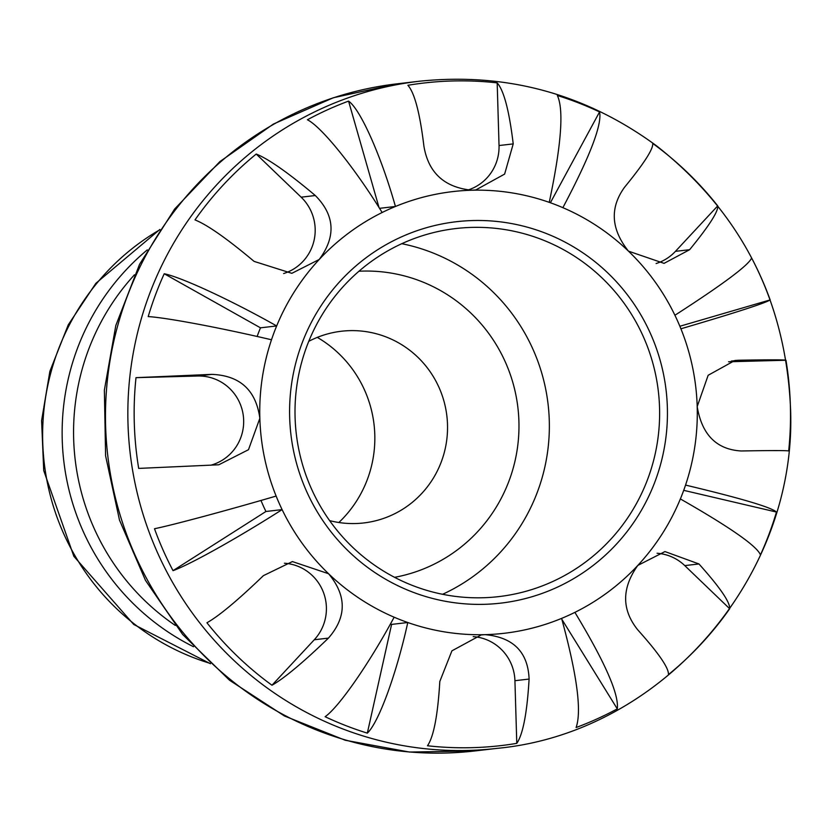 <?xml version="1.0" encoding="UTF-8"?>
<svg xmlns="http://www.w3.org/2000/svg" width="832" height="832" viewBox="0 0 832 832"><rect width="100%" height="100%" fill="white"/><g stroke="black" fill="none" stroke-linecap="round" stroke-linejoin="round"><path stroke-width="1.25" d="M338.853 522.506A115.804 113.922 83.4 0 0 374.795 434.71A115.804 113.922 83.4 0 0 317.304 337.386M667.358 407.368A191.994 188.885 83.4 0 0 379.163 248.789A191.994 188.885 83.4 0 0 389.033 581.152A191.994 188.885 83.4 0 0 667.358 407.368M659.547 407.69A185.286 182.27 -96.6 0 1 498.742 596.617A185.286 182.27 -96.6 0 1 296.265 433.649A185.286 182.27 -96.6 0 1 455.894 228.54A185.286 182.27 -96.6 0 1 659.547 407.69M442.593 594.287A185.286 182.27 83.4 0 0 549.276 420.524A185.286 182.27 83.4 0 0 401.773 243.693M680.909 328.796A222.342 218.733 83.4 0 0 674.918 315.266C723.06 284.242 748.634 265.158 751.639 257.993A333.528 328.12 -96.6 0 1 770.172 299.905C765.398 303.066 735.644 312.697 680.909 328.796A222.342 218.733 83.4 0 1 697.195 406.567L708.157 375.274L734.916 360.474L738.494 360.235C768.435 359.705 784.264 359.705 785.97 360.235A333.528 328.12 -96.6 0 1 790.369 405.517A333.528 328.12 -96.6 0 1 788.663 450.975C786.958 450.445 771.129 450.445 741.187 450.975C716.55 449.519 701.886 434.72 697.195 406.567A222.342 218.733 83.4 0 1 685.547 485.087C741.156 498.358 771.462 507.343 776.464 512.054L683.706 490.339M562.879 207.667A222.342 218.733 83.4 0 0 549.245 202.353C561.309 145.278 564.013 109.658 557.346 95.503A333.528 328.12 -96.6 0 1 599.56 111.935C602.202 124.519 589.971 156.426 562.879 207.667A222.342 218.733 83.4 0 1 628.482 251.16C610.958 229.164 609.658 207.854 624.572 187.231C644.166 163.28 653.536 148.668 652.683 143.406A333.528 328.12 -96.6 0 1 717.725 205.878C718.578 211.141 709.207 225.753 689.624 249.704L664.071 263.359L628.482 251.16A222.342 218.733 83.4 0 1 674.918 315.266M549.245 202.353A222.342 218.733 83.4 0 0 471.921 190.226C444.434 187.481 428.438 172.838 423.925 146.286C419.931 113.152 414.575 92.82 407.888 85.28A333.528 328.12 -96.6 0 1 497.182 82.878C503.87 90.418 509.226 110.76 513.219 143.894L504.629 174.086L475.821 189.946L471.921 190.226A222.342 218.733 83.4 0 0 395.439 206.482A222.342 218.733 83.4 0 0 382.138 212.514C354.754 167.96 321.63 126.828 307.393 119.777A333.528 328.12 -96.6 0 1 348.566 101.109C360.412 109.242 381.17 155.99 395.439 206.482L379.538 208.333M382.138 212.514A222.342 218.733 83.4 0 0 319.228 259.459L291.834 273.322L254.082 261.383C227.074 238.68 207.376 224.848 194.99 219.898A333.528 328.12 -96.6 0 1 256.225 154.045C268.611 158.995 288.309 172.827 315.318 195.53C334.859 215.29 336.159 236.6 319.228 259.459A222.342 218.733 83.4 0 0 276.661 325.946A222.342 218.733 83.4 0 0 271.492 339.778C221.26 327.954 166.608 317.668 148.2 316.586A333.528 328.12 -96.6 0 1 164.216 273.749C181.688 277.316 231.535 300.477 276.661 325.946L260.478 327.829L164.216 273.749M173.025 570.648A333.528 328.12 -96.6 0 1 154.492 528.736C172.765 525.023 226.678 510.536 276.13 496.07A222.342 218.733 83.4 0 0 282.11 509.61C238.576 537.43 190.216 564.502 173.025 570.648L265.928 511.493A222.342 218.733 -96.6 0 1 260.967 500.458M367.328 733.138A333.528 328.12 -96.6 0 1 325.104 716.706C338.853 707.252 369.45 663.125 394.15 617.209A222.342 218.733 83.4 0 0 407.784 622.513C396.542 673.66 378.622 722.727 367.328 733.138L391.602 624.406A222.342 218.733 -96.6 0 1 390.437 623.99M561.6 618.394A222.342 218.733 83.4 0 0 574.891 612.362C604.989 662.189 619.112 694.356 617.282 708.864A333.528 328.12 -96.6 0 1 576.098 727.532C581.87 711.246 577.034 674.856 561.6 618.394A222.342 218.733 83.4 0 1 485.108 634.65C513.344 637.302 528.008 652.111 529.1 679.058C527.093 712.889 522.985 734.323 516.786 743.361A333.528 328.12 -96.6 0 1 427.492 745.763C433.69 736.715 437.798 715.281 439.816 681.45L451.911 650.842L481.208 634.93L485.108 634.65A222.342 218.733 83.4 0 1 407.784 622.513L391.602 624.406M776.464 512.054A333.528 328.12 -96.6 0 1 760.458 554.892C756.974 546.094 730.278 527.436 680.368 498.93A222.342 218.733 83.4 0 0 685.547 485.087M394.15 617.209A222.342 218.733 83.4 0 1 328.557 573.716C346.819 595.618 346.788 617.084 328.453 638.102C302.848 662.761 284.024 678.465 271.981 685.235A333.528 328.12 -96.6 0 1 206.939 622.762C218.982 616.002 237.806 600.288 263.411 575.64L292.406 561.579L328.557 573.716A222.342 218.733 83.4 0 1 282.11 509.61L265.928 511.493M257.119 336.482A222.342 218.733 -96.6 0 1 260.478 327.829M379.007 207.501L348.566 101.109M550.378 202.758L599.56 111.935M679.869 326.258L770.172 299.905M574.891 612.362A222.342 218.733 83.4 0 0 637.811 565.417L664.966 551.574L698.953 563.961C719.94 587.361 730.184 602.285 729.685 608.743A333.528 328.12 -96.6 0 1 668.45 674.596C668.949 668.138 658.705 653.214 637.718 629.814C621.587 609.648 621.618 588.182 637.811 565.417A222.342 218.733 83.4 0 0 680.368 498.93M271.492 339.778A222.342 218.733 83.4 0 0 259.844 418.298L248.487 449.706L218.764 464.786L138.694 468.406A333.528 328.12 -96.6 0 1 136.001 377.666L211.848 374.369C239.99 375.502 255.986 390.156 259.844 418.298A222.342 218.733 83.4 0 0 276.13 496.07M617.282 708.864L561.87 619.341M657.062 553.259A45.396 44.658 -96.6 0 1 684.767 565.604L729.685 608.743M473.2 636.626A45.396 44.658 -96.6 0 1 514.925 680.701L516.786 743.361M284.409 563.233A45.396 44.658 -96.6 0 1 323.263 591.937A45.396 44.658 -96.6 0 1 314.278 639.756L271.981 685.235M136.001 377.666L197.662 376.012A45.396 44.658 -96.6 0 1 243.194 414.887A45.396 44.658 -96.6 0 1 210.694 465.234M256.225 154.045L301.142 197.174A45.396 44.658 -96.6 0 1 283.629 273.541M497.182 82.878L499.034 145.538A45.396 44.658 -96.6 0 1 467.646 190.133M717.725 205.878L675.438 251.347A45.396 44.658 -96.6 0 1 656.115 263.526M728.572 361.774L785.97 360.235M394.586 577.325A154.398 151.892 83.4 0 0 518.908 421.335A154.398 151.892 83.4 0 0 358.956 271.232M329.628 520.624A96.502 94.931 83.4 0 0 447.502 424.549A96.502 94.931 83.4 0 0 308.766 341.338M397.093 83.824L333.278 97.77L273.437 124.041L219.887 161.595L174.689 208.967L139.568 264.295L115.825 325.478L104.364 390.156L105.602 455.853L119.486 520.083L145.496 580.393L182.655 634.473L229.559 680.264L284.43 715.978L345.166 740.23L409.438 752.045L474.75 750.963A335.826 330.366 -96.6 0 1 107.765 455.593A335.826 330.366 -96.6 0 1 397.093 83.824L419.453 81.224A335.826 330.366 83.4 0 0 130.135 452.993A335.826 330.366 83.4 0 0 497.12 748.363C663.884 732.732 799.219 573.737 790.4 405.558C784.971 298.594 740.386 212.046 656.646 145.912C585.738 93.839 506.678 72.28 419.453 81.224M175.313 625.435A231.67 227.906 -96.6 0 1 134.493 274.778M147.285 249.891A237.39 233.542 83.4 0 0 193.482 646.714M159.588 229.902A237.39 233.542 83.4 0 0 44.242 462.987A237.39 233.542 83.4 0 0 210.038 663.354M698.953 563.961L684.767 565.604M529.1 679.058L514.925 680.701M328.453 638.102L314.278 639.756M211.848 374.369L197.662 376.012M315.318 195.53L301.142 197.174M513.219 143.894L499.034 145.538M689.624 249.704L675.438 251.347M738.494 360.235L731.349 361.067M474.75 750.963L497.12 748.363M159.879 229.466L95.878 283.306L68.255 324.844L49.889 371.29L41.6 420.597L43.722 470.569L73.85 556.306L133.734 624.458L210.434 663.718"/></g></svg>
